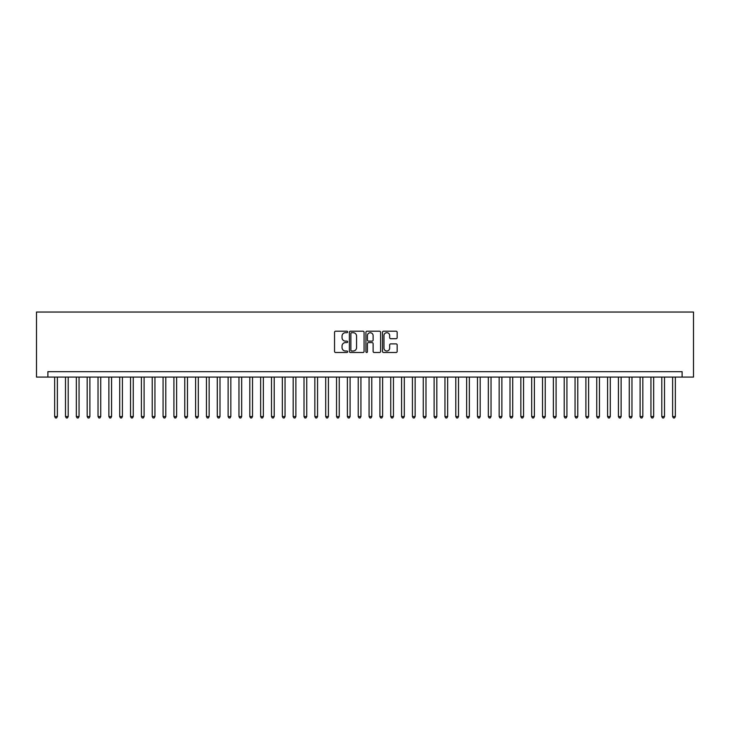 <?xml version="1.0" encoding="UTF-8"?>
<svg xmlns="http://www.w3.org/2000/svg" width="730" height="730" viewBox="0 0 730 730"><rect width="100%" height="100%" fill="white"/><g stroke="black" fill="none" stroke-linecap="round" stroke-linejoin="round"><path stroke-width="1.09" d="M347.653 331.958A0.748 0.748 0 0 0 346.905 331.21L335.599 331.21A1.068 1.068 0 0 0 334.541 332.278L334.541 351.431A1.068 1.068 0 0 0 335.599 352.499L346.905 352.499A0.748 0.748 0 0 0 347.653 351.75A0.748 0.748 0 0 0 346.905 351.002L345.445 351.002A3.404 3.404 0 0 1 342.041 347.599L342.041 346.002A3.404 3.404 0 0 1 345.445 342.598L346.905 342.598A0.748 0.748 0 0 0 347.653 341.85A0.748 0.748 0 0 0 346.905 341.111L345.445 341.111A3.404 3.404 0 0 1 342.041 337.707L342.041 336.11A3.404 3.404 0 0 1 345.445 332.697L346.905 332.697A0.748 0.748 0 0 0 347.653 331.958M396.098 338.711A1.068 1.068 0 0 0 397.166 337.652L397.166 332.278A1.068 1.068 0 0 0 396.098 331.21L383.542 331.21A1.068 1.068 0 0 0 382.483 332.278L382.483 351.431A1.068 1.068 0 0 0 383.542 352.499L396.098 352.499A1.068 1.068 0 0 0 397.166 351.431L397.166 344.943A1.068 1.068 0 0 0 396.098 343.876L390.723 343.876A1.068 1.068 0 0 0 389.665 344.943L389.665 348.155A2.847 2.847 0 0 1 386.818 351.002A2.847 2.847 0 0 1 383.971 348.155L383.971 335.545A2.847 2.847 0 0 1 386.818 332.697A2.847 2.847 0 0 1 389.665 335.545L389.665 337.652A1.068 1.068 0 0 0 390.723 338.711L396.098 338.711M682.112 377.091L693.5 377.091L693.5 312.038L36.5 312.038L36.5 377.091L682.112 377.091L682.112 371.67L47.888 371.67L47.888 377.091M364.069 332.278A1.068 1.068 0 0 0 363.002 331.21L350.446 331.21A1.068 1.068 0 0 0 349.387 332.278L349.387 351.431A1.068 1.068 0 0 0 350.446 352.499L363.002 352.499A1.068 1.068 0 0 0 364.069 351.431L364.069 332.278M366.998 331.21L379.554 331.21A1.068 1.068 0 0 1 380.613 332.278L380.613 351.431A1.068 1.068 0 0 1 379.554 352.499L374.18 352.499A1.068 1.068 0 0 1 373.112 351.431L373.112 343.666A1.068 1.068 0 0 0 372.054 342.598L368.486 342.598A1.068 1.068 0 0 0 367.418 343.666L367.418 351.75A0.748 0.748 0 0 1 366.679 352.499A0.748 0.748 0 0 1 365.931 351.75L365.931 332.278A1.068 1.068 0 0 1 366.998 331.21M351.614 332.697A0.748 0.748 0 0 0 350.874 333.446L350.874 350.263A0.748 0.748 0 0 0 351.614 351.002L353.165 351.002A3.404 3.404 0 0 0 356.568 347.599L356.568 336.11A3.404 3.404 0 0 0 353.165 332.697L351.614 332.697M373.112 335.599A2.847 2.847 0 0 0 370.265 332.752A2.847 2.847 0 0 0 367.418 335.599L367.418 340.043A1.068 1.068 0 0 0 368.486 341.111L372.054 341.111A1.068 1.068 0 0 0 373.112 340.043L373.112 335.599M54.659 377.091L54.659 416.556L57.369 416.556L57.369 377.091M57.369 416.556L56.557 417.962L55.471 417.962L54.659 416.556M65.499 377.091L65.499 416.556L68.209 416.556L68.209 377.091M68.209 416.556L67.397 417.962L66.311 417.962L65.499 416.556M76.34 377.091L76.34 416.556L79.05 416.556L79.05 377.091M79.05 416.556L78.238 417.962L77.152 417.962L76.34 416.556M87.18 377.091L87.18 416.556L89.89 416.556L89.89 377.091M89.89 416.556L89.078 417.962L88.001 417.962L87.18 416.556M98.03 377.091L98.03 416.556L100.74 416.556L100.74 377.091M100.74 416.556L99.919 417.962L98.842 417.962L98.03 416.556M108.87 377.091L108.87 416.556L111.581 416.556L111.581 377.091M111.581 416.556L110.768 417.962L109.683 417.962L108.87 416.556M119.711 377.091L119.711 416.556L122.421 416.556L122.421 377.091M122.421 416.556L121.609 417.962L120.523 417.962L119.711 416.556M130.551 377.091L130.551 416.556L133.261 416.556L133.261 377.091M133.261 416.556L132.449 417.962L131.364 417.962L130.551 416.556M141.392 377.091L141.392 416.556L144.102 416.556L144.102 377.091M144.102 416.556L143.29 417.962L142.204 417.962L141.392 416.556M152.232 377.091L152.232 416.556L154.942 416.556L154.942 377.091M154.942 416.556L154.13 417.962L153.044 417.962L152.232 416.556M163.073 377.091L163.073 416.556L165.783 416.556L165.783 377.091M165.783 416.556L164.971 417.962L163.885 417.962L163.073 416.556M173.913 377.091L173.913 416.556L176.624 416.556L176.624 377.091M176.624 416.556L175.811 417.962L174.735 417.962L173.913 416.556M184.763 377.091L184.763 416.556L187.473 416.556L187.473 377.091M187.473 416.556L186.652 417.962L185.575 417.962L184.763 416.556M195.603 377.091L195.603 416.556L198.314 416.556L198.314 377.091M198.314 416.556L197.501 417.962L196.416 417.962L195.603 416.556M206.444 377.091L206.444 416.556L209.154 416.556L209.154 377.091M209.154 416.556L208.342 417.962L207.256 417.962L206.444 416.556M217.285 377.091L217.285 416.556L219.995 416.556L219.995 377.091M219.995 416.556L219.182 417.962L218.097 417.962L217.285 416.556M228.125 377.091L228.125 416.556L230.835 416.556L230.835 377.091M230.835 416.556L230.023 417.962L228.937 417.962L228.125 416.556M238.965 377.091L238.965 416.556L241.676 416.556L241.676 377.091M241.676 416.556L240.863 417.962L239.778 417.962L238.965 416.556M249.806 377.091L249.806 416.556L252.516 416.556L252.516 377.091M252.516 416.556L251.704 417.962L250.618 417.962L249.806 416.556M260.647 377.091L260.647 416.556L263.357 416.556L263.357 377.091M263.357 416.556L262.545 417.962L261.459 417.962L260.647 416.556M271.487 377.091L271.487 416.556L274.206 416.556L274.206 377.091M274.206 416.556L273.385 417.962L272.308 417.962L271.487 416.556M282.337 377.091L282.337 416.556L285.047 416.556L285.047 377.091M285.047 416.556L284.235 417.962L283.149 417.962L282.337 416.556M293.177 377.091L293.177 416.556L295.887 416.556L295.887 377.091M295.887 416.556L295.075 417.962L293.989 417.962L293.177 416.556M304.018 377.091L304.018 416.556L306.728 416.556L306.728 377.091M306.728 416.556L305.916 417.962L304.83 417.962L304.018 416.556M314.858 377.091L314.858 416.556L317.568 416.556L317.568 377.091M317.568 416.556L316.756 417.962L315.67 417.962L314.858 416.556M325.699 377.091L325.699 416.556L328.409 416.556L328.409 377.091M328.409 416.556L327.597 417.962L326.511 417.962L325.699 416.556M336.539 377.091L336.539 416.556L339.249 416.556L339.249 377.091M339.249 416.556L338.437 417.962L337.351 417.962L336.539 416.556M347.38 377.091L347.38 416.556L350.09 416.556L350.09 377.091M350.09 416.556L349.278 417.962L348.192 417.962L347.38 416.556M358.22 377.091L358.22 416.556L360.93 416.556L360.93 377.091M360.93 416.556L360.118 417.962L359.041 417.962L358.22 416.556M369.07 377.091L369.07 416.556L371.78 416.556L371.78 377.091M371.78 416.556L370.959 417.962L369.882 417.962L369.07 416.556M379.91 377.091L379.91 416.556L382.62 416.556L382.62 377.091M382.62 416.556L381.808 417.962L380.722 417.962L379.91 416.556M390.751 377.091L390.751 416.556L393.461 416.556L393.461 377.091M393.461 416.556L392.649 417.962L391.563 417.962L390.751 416.556M401.591 377.091L401.591 416.556L404.301 416.556L404.301 377.091M404.301 416.556L403.489 417.962L402.403 417.962L401.591 416.556M412.432 377.091L412.432 416.556L415.142 416.556L415.142 377.091M415.142 416.556L414.33 417.962L413.244 417.962L412.432 416.556M423.272 377.091L423.272 416.556L425.982 416.556L425.982 377.091M425.982 416.556L425.17 417.962L424.084 417.962L423.272 416.556M434.113 377.091L434.113 416.556L436.823 416.556L436.823 377.091M436.823 416.556L436.011 417.962L434.925 417.962L434.113 416.556M444.953 377.091L444.953 416.556L447.663 416.556L447.663 377.091M447.663 416.556L446.851 417.962L445.765 417.962L444.953 416.556M455.794 377.091L455.794 416.556L458.513 416.556L458.513 377.091M458.513 416.556L457.692 417.962L456.615 417.962L455.794 416.556M466.643 377.091L466.643 416.556L469.353 416.556L469.353 377.091M469.353 416.556L468.541 417.962L467.455 417.962L466.643 416.556M477.484 377.091L477.484 416.556L480.194 416.556L480.194 377.091M480.194 416.556L479.382 417.962L478.296 417.962L477.484 416.556M488.324 377.091L488.324 416.556L491.034 416.556L491.034 377.091M491.034 416.556L490.222 417.962L489.136 417.962L488.324 416.556M499.165 377.091L499.165 416.556L501.875 416.556L501.875 377.091M501.875 416.556L501.063 417.962L499.977 417.962L499.165 416.556M510.005 377.091L510.005 416.556L512.716 416.556L512.716 377.091M512.716 416.556L511.903 417.962L510.817 417.962L510.005 416.556M520.846 377.091L520.846 416.556L523.556 416.556L523.556 377.091M523.556 416.556L522.744 417.962L521.658 417.962L520.846 416.556M531.686 377.091L531.686 416.556L534.396 416.556L534.396 377.091M534.396 416.556L533.584 417.962L532.498 417.962L531.686 416.556M542.527 377.091L542.527 416.556L545.237 416.556L545.237 377.091M545.237 416.556L544.425 417.962L543.348 417.962L542.527 416.556M553.377 377.091L553.377 416.556L556.087 416.556L556.087 377.091M556.087 416.556L555.265 417.962L554.189 417.962L553.377 416.556M564.217 377.091L564.217 416.556L566.927 416.556L566.927 377.091M566.927 416.556L566.115 417.962L565.029 417.962L564.217 416.556M575.058 377.091L575.058 416.556L577.768 416.556L577.768 377.091M577.768 416.556L576.955 417.962L575.87 417.962L575.058 416.556M585.898 377.091L585.898 416.556L588.608 416.556L588.608 377.091M588.608 416.556L587.796 417.962L586.71 417.962L585.898 416.556M596.739 377.091L596.739 416.556L599.449 416.556L599.449 377.091M599.449 416.556L598.636 417.962L597.551 417.962L596.739 416.556M607.579 377.091L607.579 416.556L610.289 416.556L610.289 377.091M610.289 416.556L609.477 417.962L608.391 417.962L607.579 416.556M618.419 377.091L618.419 416.556L621.13 416.556L621.13 377.091M621.13 416.556L620.317 417.962L619.232 417.962L618.419 416.556M629.26 377.091L629.26 416.556L631.97 416.556L631.97 377.091M631.97 416.556L631.158 417.962L630.081 417.962L629.26 416.556M640.11 377.091L640.11 416.556L642.82 416.556L642.82 377.091M642.82 416.556L641.998 417.962L640.922 417.962L640.11 416.556M650.95 377.091L650.95 416.556L653.66 416.556L653.66 377.091M653.66 416.556L652.848 417.962L651.762 417.962L650.95 416.556M661.791 377.091L661.791 416.556L664.501 416.556L664.501 377.091M664.501 416.556L663.689 417.962L662.603 417.962L661.791 416.556M672.631 377.091L672.631 416.556L675.341 416.556L675.341 377.091M675.341 416.556L674.529 417.962L673.443 417.962L672.631 416.556"/></g></svg>
